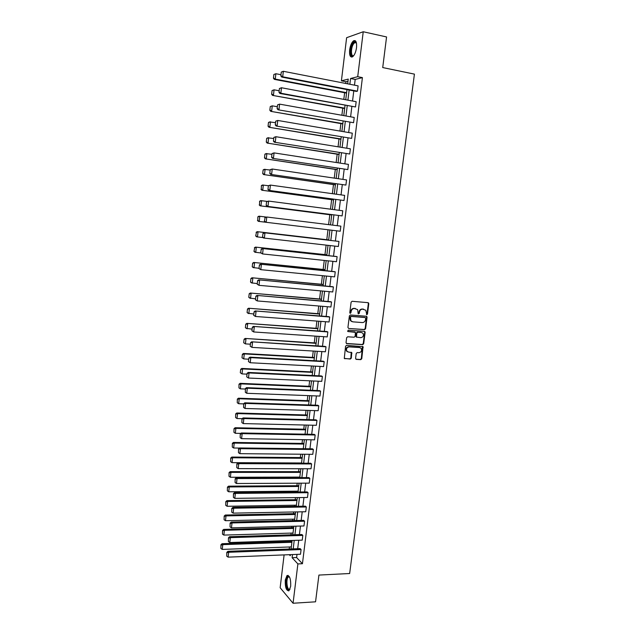 <?xml version="1.0" encoding="UTF-8"?>
<svg xmlns="http://www.w3.org/2000/svg" width="635" height="635" viewBox="0 0 635 635"><rect width="100%" height="100%" fill="white"/><g stroke="black" fill="none" stroke-linecap="round" stroke-linejoin="round"><path stroke-width="0.95" d="M366.776 314.69L367.474 314.055L368.792 303.713L368.038 302.665L352.115 301.292L351.099 302.197L349.79 312.634L350.322 313.373L351.203 311.388C351.615 309.499 352.695 308.531 354.449 308.483L357.624 309.61L358.18 313.809L359.291 313.396L359.458 312.055C359.87 310.174 360.942 309.213 362.68 309.166L365.808 310.261L366.776 314.69M366.451 314.547L367.03 313.92L368.348 303.586L367.951 302.657M349.996 313.23L350.774 311.253L351.203 311.388M358.259 313.896L359.021 311.92L359.458 312.055M285.29 580.017L286.996 575.556C289.671 575.326 290.901 578.906 290.687 586.288L288.988 590.733C286.29 590.931 285.059 587.359 285.29 580.017M349.647 49.911C350.337 45.379 351.663 42.323 353.631 40.767C355.941 39.949 356.902 42.251 356.521 47.681C355.814 52.229 354.489 55.269 352.544 56.809C350.218 57.618 349.258 55.316 349.647 49.911M355.584 358.378L356.346 359.394L360.767 359.648L361.767 358.735L363.053 346.686L346.583 345.345L345.567 346.258L344.281 358.386L350.306 359.053L351.314 358.132L351.774 352.576L348.488 352.068L346.853 351.131C346.012 348.798 346.773 347.377 349.139 346.877L359.601 347.535L361.18 348.424C362.053 350.75 361.307 352.179 358.942 352.703L357.203 352.592L356.203 353.505L355.584 358.378M347.996 81.224L345.956 81.724L341.408 80.835L346.623 37.695L363.236 31.75L386.564 36.949L382.722 67.564L414.417 74.12L349.655 573.516L318.921 575.072L315.555 601.813L293.06 603.25L280.146 587.732L284.107 554.903M363.236 31.75L357.719 76.684L350.552 78.51L349.853 84.264M296.99 554.387L296.608 557.538L302.443 563.721L362.418 77.621L357.719 76.684M302.443 563.721L297.886 563.928L293.06 603.25M364.601 329.636L365.601 328.732L367.062 317.286L366.308 316.246L350.393 314.984L349.377 315.897L347.932 327.446L348.694 328.485L364.601 329.636L364.165 329.486L365.165 328.581L366.617 317.143L366.252 316.238M365.133 332.359L363.68 343.757L362.68 344.67L346.797 343.638L346.027 342.614L346.647 337.693L347.655 336.78L354.132 337.217L355.14 336.312L355.378 332.351L348.043 331.541L347.623 331.303L348.218 330.176L364.387 331.327L365.133 332.359L364.696 332.208L363.244 343.591L363.68 343.757M345.956 81.724L345.75 83.463M344.622 92.742L343.813 99.393M342.741 108.196L341.884 115.26M340.876 123.587L339.963 131.064M339.011 138.922L338.058 146.812M337.161 154.202L336.153 162.496M335.312 169.426L334.256 178.118M333.47 184.587L332.367 193.683M331.637 199.692L330.478 209.185M329.803 214.741L328.605 224.623M327.985 229.759L326.779 239.705M326.12 245.126L324.969 254.603M324.255 260.429L323.159 269.454M322.405 275.677L321.366 284.242M320.564 290.87L319.58 298.982M318.722 305.999L317.794 313.666M316.897 321.072L316.016 328.287M315.071 336.09L314.246 342.868M313.253 351.052L312.483 357.386M311.444 365.958L310.729 371.856M309.642 380.802L308.975 386.27M307.848 395.597L307.237 400.629M306.054 410.337L305.498 414.941M304.268 425.013L303.76 429.197M302.498 439.642L302.038 443.405M300.728 454.215L300.323 457.565M298.966 468.733L298.609 471.662M297.95 477.099L297.886 477.623M297.204 483.203L296.902 485.719M296.235 491.172L296.14 492.006M295.458 497.61L295.204 499.721M294.537 505.198L294.394 506.341M293.711 511.969L293.505 513.675M292.838 519.176L292.664 520.621M291.973 526.272L291.814 527.574M291.147 533.098L290.933 534.845M290.243 540.528L290.139 541.425M289.465 546.973L289.211 549.021M289.298 554.696L290.258 555.728L290.385 554.649M292.505 554.569L292.116 557.728L297.886 563.928M349.155 90.019L347.916 100.163M347.218 105.847L345.988 115.999M345.297 121.602L344.059 131.762M343.384 137.303L342.146 147.479M341.479 152.948L340.233 163.124M339.574 168.529L338.336 178.713M337.685 184.047L336.439 194.246M335.804 199.509L334.558 209.717M333.923 214.908L332.676 225.131M332.049 230.251L330.811 240.443M330.184 245.586L328.946 255.691M328.319 260.858L327.096 270.875M326.461 276.074L325.255 286.012M324.612 291.235L323.413 301.077M322.77 306.332L321.58 316.095M320.937 321.373L319.754 331.057M319.111 336.367L317.937 345.956M317.286 351.298L316.127 360.807M315.476 366.173L314.325 375.602M313.666 380.984L312.531 390.334M311.872 395.748L310.737 405.019M310.078 410.456L308.951 419.64M308.285 425.109L307.181 434.213M306.507 439.706L305.403 448.731M304.736 454.255L303.641 463.201M302.966 468.741L301.887 477.607M301.204 483.179L300.133 491.966M299.45 497.562L298.394 506.27M297.704 511.889L296.656 520.525M295.966 526.169L294.918 534.726M294.227 540.393L293.195 548.87M347.67 83.844L348.25 79.097L341.408 80.835M291.084 548.95L292.116 540.464M292.806 534.789L293.846 526.225M294.537 520.573L295.585 511.929M296.267 506.309L297.331 497.586M298.013 491.99L299.085 483.187M299.76 477.615L300.839 468.741M301.514 463.185L302.609 454.231M303.276 448.707L304.379 439.674M305.046 434.173L306.157 425.061M306.824 419.584L307.943 410.393M308.602 404.947L309.729 395.668M310.388 390.247L311.531 380.889M312.19 375.499L313.333 366.054M313.992 360.688L315.151 351.163M315.793 345.829L316.968 336.217M317.611 330.906L318.794 321.215M319.437 315.928L320.619 306.157M321.262 300.895L322.461 291.036M323.096 285.806L324.31 275.868M324.945 270.661L326.16 260.628M326.795 255.46L328.025 245.34M328.652 240.197L329.89 229.989M330.517 224.861L331.764 214.63M332.391 209.431L333.637 199.207M334.28 193.945L335.518 183.729M336.169 178.395L337.407 168.196M338.066 162.79L339.304 152.598M339.971 147.122L341.209 136.938M341.884 131.397L343.122 121.221M343.805 115.61L345.043 105.442M345.734 99.758L346.972 89.606M296.608 557.538L292.116 557.728M362.418 77.621L355.187 79.423L354.489 85.169M353.782 90.908L352.544 101.028M351.846 106.696L350.607 116.824M349.925 122.42L348.678 132.556M348.004 138.081L346.758 148.225M346.091 153.686L344.845 163.838M344.186 169.227L342.94 179.395M342.289 184.706L341.043 194.881M340.4 200.128L339.153 210.32M338.519 215.495L337.264 225.695M336.637 230.807L335.391 240.975M334.764 246.102L333.534 256.183M332.899 261.342L331.676 271.335M331.041 276.519L329.827 286.433M329.184 291.648L327.985 301.466M327.342 306.713L326.144 316.452M325.501 321.723L324.318 331.375M323.667 336.669L322.493 346.242M321.842 351.568L320.683 361.061M320.024 366.411L318.873 375.817M318.214 381.19L317.071 390.517M316.413 395.923L315.277 405.17M314.611 410.599L313.492 419.759M312.817 425.22L311.706 434.3M311.039 439.785L309.936 448.786M309.261 454.295L308.166 463.217M307.483 468.749L306.403 477.599M305.721 483.156L304.649 491.927M303.959 497.507L302.895 506.198M302.212 511.802L301.157 520.422M300.466 526.05L299.418 534.591M298.728 540.242L297.688 548.703M355.187 79.423L350.552 78.51M227.925 551.307L300.172 548.616L301.085 549.545L300.506 554.244L228.124 557.141L228.679 552.275L227.925 551.307L226.814 552.371L226.727 556.165L226.814 552.371M229.584 536.71L301.911 534.511L302.824 535.408L302.244 540.131L229.791 542.528L230.338 537.647L229.584 536.71L228.473 537.758L228.386 541.552L228.473 537.758M231.251 522.057L303.649 520.359L304.57 521.224L303.982 525.963L231.458 527.86L232.013 522.954L231.251 522.057L230.132 523.089L230.045 526.883L230.132 523.089M232.918 507.349L305.395 506.158L306.316 506.984L305.737 511.739L233.124 513.136L233.688 508.214L232.918 507.349L231.799 508.365L231.719 512.159L231.799 508.365M234.593 492.593L307.142 491.903L308.078 492.697L307.491 497.467L234.807 498.356L235.371 493.411L234.593 492.593L233.482 493.586L233.394 497.38L233.482 493.586M236.276 477.774L308.904 477.591L309.84 478.353L309.253 483.14L236.49 483.513L237.053 478.56L236.276 477.774L235.156 478.75L235.077 482.536L235.156 478.75M237.966 462.899L310.666 463.233L311.61 463.955L311.023 468.757L238.188 468.622L238.752 463.645L237.966 462.899L236.847 463.86L236.768 467.646L236.847 463.86M239.657 447.961L312.436 448.818L313.388 449.501L312.793 454.327L239.887 453.668L240.451 448.675L239.657 447.961L238.546 448.913L238.466 452.692L238.546 448.913M241.363 432.975L314.214 434.348L315.174 434.999L314.579 439.841L241.594 438.658L242.157 433.642L241.363 432.975L240.244 433.903L240.165 437.682L240.244 433.903M243.07 417.925L316 419.83L316.96 420.441L316.365 425.299L243.3 423.593L243.872 418.56L243.07 417.925L241.951 418.838L241.871 422.616L241.951 418.838M244.785 402.82L317.786 405.249L318.762 405.828L318.159 410.702L245.023 408.472L245.594 403.416L244.785 402.82L243.665 403.717L243.594 407.487L243.665 403.717M246.507 387.66L319.588 390.62L320.564 391.16L319.961 396.057L246.745 393.287L247.325 388.207L246.507 387.66L245.388 388.533L245.316 392.303L245.388 388.533M322.374 376.444L249.055 372.951L248.237 372.435L321.389 375.936L322.374 376.444L321.77 381.357L248.476 378.039L246.713 376.857L247.118 373.293L246.713 376.857M324.191 361.664L250.801 357.624L249.968 357.156L323.199 361.196L324.191 361.664L323.588 366.593L250.214 362.744L248.452 361.569L248.856 357.989L248.452 361.569M326.017 346.829L251.706 341.813L325.017 346.4L326.017 346.829L325.406 351.782L251.96 347.377L250.19 346.226L250.595 342.63L250.19 346.226M327.843 331.946L253.46 326.414L326.842 331.549L327.843 331.946L327.231 336.915L253.714 331.962L251.936 330.819L252.341 327.215L251.936 330.819M329.684 317L255.214 310.952L328.676 316.643L329.684 317L329.073 321.985L255.476 316.476L253.69 315.349L254.095 311.737L253.69 315.349M331.526 301.998L256.977 295.434L330.51 301.681L331.526 301.998L330.914 307.007L257.238 300.934L255.453 299.823L255.857 296.196L255.453 299.823M333.383 286.941L258.747 279.852L332.359 286.663L333.383 286.941L332.764 291.965L259.017 285.329L257.215 284.242L257.627 280.599L257.215 284.242M335.24 271.828L260.517 264.208L334.208 271.589L335.24 271.828L334.621 276.868L260.794 269.669L258.993 268.597L259.405 264.93L258.993 268.597M337.106 256.651L262.303 248.507L336.066 256.461L337.106 256.651L336.486 261.715L262.58 253.944L260.771 252.881L261.191 249.214L260.771 252.881M338.979 241.427L264.089 232.743L338.979 241.427L338.352 246.507L263.493 238.006L262.557 237.117L262.977 233.426L262.557 237.117M264.779 217.575L266.779 217.011L340.86 226.139L340.233 231.235L265.287 222.194L264.358 221.282L265.128 217.615L264.358 221.282M266.581 201.668L266.16 205.383L266.581 201.668L268.589 201.073L342.749 210.788L342.114 215.908L267.089 206.327L342.114 215.908M268.391 185.69L267.97 189.428L268.391 185.69L270.407 185.079L344.638 195.382L344.011 200.525L268.899 190.397L344.011 200.525M270.208 169.656L269.788 173.403L270.208 169.656L272.232 169.021L346.543 179.919L345.908 185.079L270.716 174.403L345.908 185.079M272.034 153.559L271.605 157.321L272.034 153.559L274.066 152.892L348.448 164.394L347.813 169.577L272.534 158.337L347.813 169.577M273.868 137.39L273.439 141.168L273.868 137.39L275.9 136.708L350.369 148.812L349.726 154.011L274.368 142.216L349.726 154.011M275.709 121.166L275.28 124.952L275.709 121.166L277.749 120.452L352.29 133.167L351.647 138.39L276.209 126.032L351.647 138.39M277.558 104.87L277.122 108.672L277.558 104.87L279.606 104.132L354.219 117.467L353.576 122.706L278.051 109.784L353.576 122.706M279.408 88.511L278.979 92.329L279.408 88.511L281.464 87.749L356.164 101.703L355.513 106.966L280.845 93.218L279.9 93.464L355.513 106.966M281.273 72.08L280.837 75.922L281.273 72.08L283.337 71.295L358.108 85.876L357.457 91.162L282.71 76.787L281.765 77.081L356.346 91.4L357.457 91.162M359.021 311.92C359.434 310.039 360.505 309.078 362.244 309.031L363.561 309.142M350.774 311.253C351.187 309.364 352.266 308.396 354.012 308.348L355.346 308.459M348.694 328.485L364.165 329.486M365.697 318.262L365.173 317.532L351.203 316.436L350.488 317.071L350.869 320.77L352.766 321.834L362.307 322.564C364.038 322.501 365.109 321.54 365.514 319.667L365.697 318.262M351.925 321.627L350.449 320.627L349.885 318.349L350.774 316.293L364.728 317.389M346.353 343.471L362.244 344.503L363.244 343.591M354.767 332.01L347.702 331.391M360.807 337.677C363.204 337.153 363.942 335.709 363.022 333.351L361.466 332.494L357.791 332.232L356.791 333.137L356.545 337.09L360.807 337.677M356.703 337.264L355.949 336.233L356.354 332.986L357.362 332.073L361.037 332.335M364.696 332.208L364.355 331.327M360.013 347.607L359.601 347.535M347.591 351.806L346.432 350.957C345.591 348.623 346.353 347.202 348.718 346.71L359.164 347.369M344.432 358.553L349.885 358.862L350.885 357.949L351.195 352.234M355.878 359.212L360.339 359.466L361.339 358.553L362.466 346.361M273.868 74.493L273.447 78.248L273.868 74.493L275.876 73.723L280.972 74.708M346.599 92.678L275.272 79.097L274.36 79.375L346.543 93.107M274.233 74.374L275.876 73.723L275.272 79.097L273.812 78.129M273.447 78.248L274.36 79.375M281.654 71.961L283.337 71.295L282.71 76.787L281.218 75.803M281.765 77.081L280.837 75.922M272.066 90.559L271.645 94.297L272.066 90.559L274.066 89.813L279.154 90.757M344.71 108.164L272.558 95.401L344.67 108.545M272.423 90.456L274.066 89.813L273.463 95.163L272.002 94.194M271.645 94.297L272.558 95.401M270.264 106.553L269.843 110.276L270.264 106.553L272.256 105.839L277.344 106.736M342.837 123.595L270.764 111.355L342.797 123.928M270.621 106.474L272.256 105.839L271.653 111.165L270.2 110.196M269.843 110.276L270.764 111.355M279.789 88.4L281.464 87.749L280.845 93.218L279.352 92.234M279.9 93.464L278.979 92.329M277.932 104.783L279.606 104.132L278.987 109.577L277.495 108.593M278.051 109.784L277.122 108.672M353.83 55.515C350.29 59.19 349.615 48.038 353.06 43.291L355.544 41.862L356.433 42.958M354.711 42.624L356.441 43.005L354.711 42.624L353.576 43.807C350.615 47.863 350.837 57.634 353.846 55.475L353.862 55.459M355.243 40.688L352.957 42.45C350.052 46.474 349.313 56.205 351.846 57.087M290.012 589.185L289.203 589.859C286.131 591.082 285.083 577.056 288.171 576.358L289.489 576.905M289.544 577.024L288.346 577.001C285.774 578.604 286.964 590.431 289.608 589.336L290.052 589.066M288.099 575.366L287.719 575.572C284.813 577.35 285.679 590.558 288.75 590.883M268.47 122.491L268.049 126.198L268.47 122.491L269.565 121.96L275.534 122.658M340.963 138.962L268.97 127.254L340.931 139.248M268.827 122.428L270.454 121.793L269.859 127.103L268.407 126.143M268.049 126.198L268.97 127.254M276.082 121.094L277.749 120.452L277.13 125.873L275.646 124.889M276.209 126.032L275.28 124.952M266.684 138.366L266.271 142.065L266.684 138.366L267.779 137.819L273.741 138.517M339.106 154.273L267.184 143.089L339.074 154.511M267.033 138.319L268.661 137.692L268.065 142.978L266.621 142.018M266.271 142.065L267.184 143.089M274.233 137.343L275.9 136.708L275.288 142.105L273.804 141.121M274.368 142.216L273.439 141.168M264.906 154.178L264.493 157.861L264.906 154.178L266.001 153.607L271.947 154.313M337.248 169.529L265.406 158.861L337.225 169.712M265.255 154.146L266.875 153.527L266.287 158.798L264.835 157.837M264.493 157.861L265.406 158.861M272.399 153.527L274.066 152.892L273.447 158.274L271.97 157.289M272.534 158.337L271.605 157.321M263.128 169.934L262.715 173.601L263.128 169.934L264.231 169.339L270.169 170.045M335.399 184.721L263.644 174.569L335.383 184.864M263.477 169.918L265.097 169.307L264.509 174.554L263.065 173.585M262.715 173.601L263.644 174.569M261.366 185.618L261.302 189.278L261.366 185.618L262.461 185.015L268.391 185.722M333.558 199.866L261.874 190.222L333.542 199.954M261.707 185.626L263.327 185.015L262.739 190.246L261.302 189.278M260.953 189.27L261.874 190.222M259.604 201.247L259.54 204.915L259.604 201.247L260.707 200.62L267.057 201.39M331.724 214.947L260.12 205.811L331.716 214.987M259.945 201.271L261.564 200.668L260.977 205.875L259.54 204.915M259.199 204.891L260.12 205.811M257.858 216.821L257.786 220.488L257.858 216.821L258.953 216.17L265.755 216.995M265.271 222.179L258.374 221.345L257.445 220.448M258.191 216.86L259.802 216.265L259.223 221.448L257.786 220.488M328.684 239.927L257.207 231.664L328.676 239.959M263.057 237.593L256.627 236.815L255.707 235.942L256.445 232.386L255.707 235.942M256.445 232.386L258.056 231.791L257.469 236.958L256.04 235.998M256.111 232.331L257.207 231.664M326.874 254.81L255.468 247.094L326.858 254.889M260.842 252.952L254.889 252.222L253.968 251.373L254.706 247.848L253.968 251.373M254.706 247.848L256.31 247.269L255.73 252.412L254.302 251.452M254.373 247.777L255.468 247.094M325.064 269.645L253.738 262.461L325.049 269.772M259.024 268.295L253.167 267.573L252.238 266.756L252.643 263.168L252.238 266.756M252.968 263.255L254.572 262.676L253.992 267.803L252.571 266.843M252.643 263.168L253.738 262.461M323.271 284.424L252.016 277.773L323.247 284.591M257.286 283.591L251.444 282.869L250.515 282.067L250.912 278.503L250.515 282.067M251.246 278.606L252.841 278.035L252.262 283.139L250.841 282.178M250.912 278.503L252.016 277.773M321.477 299.141L250.293 293.029L321.453 299.355M255.564 298.831L249.722 298.101L248.793 297.331L249.198 293.775L248.793 297.331M249.523 293.894L251.119 293.322L250.539 298.41L249.126 297.45M249.198 293.775L250.293 293.029M319.691 313.809L248.587 308.229L319.659 314.071M253.841 314.007L248.015 313.277L247.086 312.531L247.483 308.991L247.086 312.531M247.809 309.126L249.396 308.562L248.825 313.626L247.412 312.666M247.483 308.991L248.587 308.229M317.913 328.422L246.88 323.366L317.873 328.732M252.127 329.128L246.309 328.398L245.38 327.668L245.777 324.144L245.38 327.668M246.102 324.294L247.69 323.739L247.118 328.787L245.705 327.827M245.777 324.144L246.88 323.366M316.143 342.987L245.181 338.447L316.103 343.337M250.42 344.194L245.412 343.884L243.681 342.757L244.078 339.241L243.681 342.757M244.404 339.408L245.983 338.86L245.412 343.884L244.007 342.924M244.078 339.241L245.181 338.447M314.381 357.497L243.491 353.465L244.284 353.917L314.333 357.886M248.714 359.196L243.721 358.926L241.991 357.783L242.387 354.282L241.991 357.783M242.705 354.465L244.284 353.917L243.721 358.926L242.308 357.973M242.387 354.282L243.491 353.465M312.618 371.951L241.8 368.435L242.594 368.927L312.563 372.38M247.023 374.15L242.03 373.912L240.308 372.753L240.705 369.268L240.308 372.753M241.014 369.467L242.594 368.927L242.03 373.912L240.625 372.959M240.705 369.268L241.8 368.435M270.573 169.64L272.232 169.021L271.621 174.379L270.145 173.395M270.716 174.403L269.788 173.403M268.748 185.698L270.407 185.079L269.796 190.421L268.327 189.436M268.899 190.397L267.97 189.428M266.938 201.692L268.589 201.073L267.986 206.391L266.517 205.407M267.089 206.327L266.16 205.383M265.128 217.615L266.779 217.011L266.176 222.306L264.708 221.321M263.327 233.482L264.97 232.878L264.374 238.157L262.914 237.172M264.089 232.743L262.977 233.426M261.541 249.285L263.176 248.69L262.58 253.944L261.12 252.96M262.303 248.507L261.191 249.214M259.755 265.025L261.39 264.438L260.794 269.669L259.334 268.684M260.517 264.208L259.405 264.93M257.977 280.702L259.604 280.122L259.017 285.329L257.556 284.353M258.747 279.852L257.627 280.599M256.199 296.323L257.834 295.743L257.238 300.934L255.786 299.958M256.977 295.434L255.857 296.196M254.437 311.872L256.064 311.301L255.476 316.476L254.024 315.5M255.214 310.952L254.095 311.737M252.682 327.374L254.302 326.803L253.714 331.962L252.27 330.978M253.46 326.414L252.341 327.215M359.815 347.512L359.418 347.464M250.928 342.805L252.547 342.249L251.96 347.377L250.523 346.4M251.706 341.813L250.595 342.63M249.182 358.18L250.801 357.624L250.214 362.744L248.777 361.759M249.968 357.156L248.856 357.989M247.444 373.499L249.055 372.951L248.476 378.039L247.039 377.063M248.237 372.435L247.118 373.293M310.864 386.35L240.125 383.342L240.903 383.873L310.809 386.826M245.332 389.041L240.347 388.842L238.943 387.89L239.022 384.199L238.943 387.89M239.331 384.405L240.903 383.873L240.347 388.842M239.022 384.199L240.125 383.342M309.118 400.701L238.45 398.201L239.228 398.764L309.055 401.217M243.649 403.884L238.665 403.717L237.268 402.757L237.347 399.066L237.268 402.757M237.657 399.296L239.228 398.764L238.665 403.717M237.347 399.066L238.45 398.201M307.38 414.996L236.784 412.996L237.553 413.599L307.308 415.56M242.165 418.663L236.998 418.536L235.601 417.576L235.68 413.885L235.601 417.576M235.99 414.123L237.553 413.599L236.998 418.536M235.68 413.885L236.784 412.996M305.649 429.244L235.125 427.736L235.887 428.379L305.57 429.847M240.855 433.395L235.331 433.292L233.942 432.34L234.021 428.641L233.942 432.34M234.323 428.895L235.887 428.379L235.331 433.292M234.021 428.641L235.125 427.736M303.919 443.436L233.466 442.428L234.228 443.103L303.84 444.079M239.538 448.072L233.672 448L232.283 447.048L232.37 443.341L232.283 447.048M232.672 443.619L234.228 443.103L233.672 448M232.37 443.341L233.466 442.428M302.197 457.573L231.823 457.057L232.577 457.772L302.117 458.264M301.546 462.978L232.021 462.653L230.632 461.693L230.719 457.994L230.632 461.693M231.021 458.279L232.577 457.772L232.021 462.653M230.719 457.994L231.823 457.057M320.564 391.16L247.325 388.207L245.713 388.755M245.316 392.303L246.745 393.287M318.762 405.828L245.594 403.416L243.991 403.955M243.594 407.487L245.023 408.472M316.96 420.441L243.872 418.56L242.276 419.092M241.871 422.616L243.3 423.593M315.174 434.999L242.157 433.642L240.562 434.173M240.165 437.682L241.594 438.658M313.388 449.501L240.451 448.675L238.863 449.191M238.466 452.692L239.887 453.668M311.61 463.955L238.752 463.645L237.165 464.161M236.768 467.646L238.188 468.622M300.482 471.67L230.18 471.638L230.926 472.384L300.395 472.392M299.823 477.091L230.378 477.25L228.989 476.29L229.076 472.591L228.989 476.29M229.378 472.892L230.926 472.384L230.378 477.25M229.076 472.591L230.18 471.638M298.775 485.704L228.544 486.156L229.283 486.95L298.68 486.473M298.117 491.157L228.735 491.792L227.354 490.831L227.441 487.124L227.354 490.831M227.735 487.442L229.283 486.95L228.735 491.792M227.441 487.124L228.544 486.156M297.077 499.697L226.909 500.626L227.648 501.452L296.974 500.507M296.41 505.174L227.108 506.278L225.727 505.317L225.814 501.61L225.727 505.317M226.108 501.944L227.648 501.452L227.108 506.278M225.814 501.61L226.909 500.626M295.378 513.636L225.29 515.041L226.02 515.906L295.275 514.485M294.711 519.136L225.481 520.708L224.099 519.755L224.187 516.041L224.099 519.755M224.48 516.39L226.02 515.906L225.481 520.708M224.187 516.041L225.29 515.041M293.688 527.526L223.671 529.399L224.393 530.296L293.576 528.415M293.013 533.043L223.853 535.091L222.48 534.13L222.567 530.423L222.48 534.13M222.861 530.781L224.393 530.296L223.853 535.091M222.567 530.423L223.671 529.399M292.005 541.361L222.059 543.711L222.782 544.639L291.894 542.29M291.33 546.91L222.242 549.41L220.869 548.457L220.956 544.751L220.869 548.457M221.242 545.124L222.782 544.639L222.242 549.41M220.956 544.751L222.059 543.711M309.84 478.353L237.053 478.56L235.474 479.068M235.077 482.536L236.49 483.513M308.078 492.697L235.371 493.411L233.783 493.919M233.394 497.38L234.807 498.356M306.316 506.984L233.688 508.214L232.108 508.714M231.719 512.159L233.124 513.136M304.57 521.224L232.013 522.954L230.434 523.454M230.045 526.883L231.458 527.86M302.824 535.408L230.338 537.647L228.775 538.139M228.386 541.552L229.791 542.528M301.085 549.545L228.679 552.275L227.116 552.76M226.727 556.165L228.124 557.141M367.03 313.92L367.474 314.055M350.607 312.595L351.036 312.737M358.854 313.261L359.291 313.396M362.244 309.031L362.68 309.166M354.012 308.348L354.449 308.483M368.348 303.586L368.792 303.713M366.617 317.143L367.062 317.286M365.165 328.581L365.601 328.732M350.774 316.293L351.203 316.436M350.068 316.928L350.488 317.071M349.885 318.349L350.314 318.492M362.244 344.503L362.68 344.67M346.377 343.471L346.797 343.638M354.362 331.859L354.79 332.018M357.362 332.073L357.791 332.232M356.354 332.986L356.791 333.137M355.949 336.233L356.378 336.391M348.718 346.71L349.139 346.877M351.504 353.076L351.925 353.25M350.885 357.949L351.314 358.132M349.885 358.862L350.306 359.053M344.48 358.561L344.9 358.743M362.783 347.21L363.22 347.377M361.339 358.553L361.767 358.735M360.339 359.466L360.767 359.648M355.917 359.212L356.346 359.394M286.996 575.556L287.79 575.516M368.157 302.839L368.594 302.966M366.435 316.413L366.871 316.555M350.449 320.627L350.869 320.77M356.116 336.931L356.545 337.09M364.522 331.494L364.958 331.653M346.432 350.957L346.853 351.131M351.345 352.401L351.774 352.576M362.617 346.512L363.053 346.686M355.878 42.489L355.544 41.862M289.108 576.81L288.655 576.334M289.433 576.945L288.346 577.001"/></g></svg>
